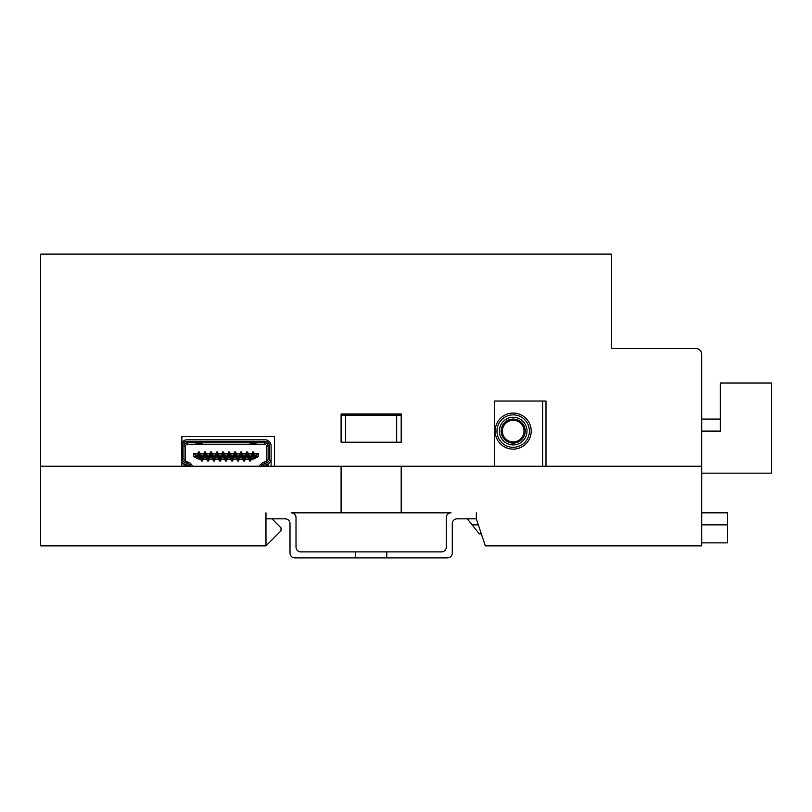 <?xml version="1.0" encoding="UTF-8"?>
<svg xmlns="http://www.w3.org/2000/svg" width="812" height="812" viewBox="0 0 812 812"><rect width="100%" height="100%" fill="white"/><g stroke="black" fill="none" stroke-linecap="round" stroke-linejoin="round"><path stroke-width="1.22" d="M271.979 518.838L280.993 527.851L280.993 530.855L265.971 545.877L40.6 545.877L40.6 466.25L341.091 466.25L341.091 512.829L401.189 512.829L401.189 466.25L701.69 466.25L701.69 545.877L485.332 545.877L476.319 518.838L457.085 518.838A4.811 4.811 0 0 0 452.274 523.638L452.274 553.094A4.811 4.811 0 0 1 447.473 557.895L386.766 557.895L386.766 551.886L441.454 551.886A4.811 4.811 0 0 0 446.265 547.085L446.265 517.63A4.811 4.811 0 0 1 451.076 512.829L401.189 512.829M341.091 512.829L291.214 512.829A4.811 4.811 0 0 1 296.015 517.63L296.015 547.085A4.811 4.811 0 0 0 300.826 551.886L386.766 551.886M345.597 415.165L396.682 415.165L396.682 442.205L345.597 442.205L345.597 415.165L341.091 415.165L341.091 442.205L401.189 442.205L401.189 413.968L341.091 413.968L341.091 442.205M396.682 415.165L401.189 415.165L401.189 442.205M386.766 557.895L294.817 557.895A4.811 4.811 0 0 1 290.006 553.094L290.006 523.638A4.811 4.811 0 0 0 285.205 518.838L265.971 518.838L265.971 545.877M481.323 533.86L479.324 533.86L472.107 524.846L478.319 524.846M701.69 542.873L727.532 542.873L727.532 512.829L701.69 512.829M701.69 524.846L727.532 524.846M472.107 524.846L467.296 518.838M476.319 512.829L476.319 518.838M265.971 518.838L265.971 512.829M355.514 557.895L355.514 551.886M701.69 473.163L771.4 473.163L771.4 383.01L720.315 383.01L720.315 431.091L701.69 431.091M701.69 419.073L720.315 419.073M542.629 401.047L542.629 466.25M513.184 419.073A12.018 12.018 0 0 1 525.202 431.091A12.018 12.018 0 0 1 513.184 443.108A12.018 12.018 0 0 1 501.166 431.091A12.018 12.018 0 0 1 513.184 419.073M513.184 441.911A10.82 10.82 0 0 1 502.364 431.091A10.82 10.82 0 0 1 513.184 420.271A10.82 10.82 0 0 1 524.004 431.091A10.82 10.82 0 0 1 513.184 441.911M513.184 444.915A13.824 13.824 0 0 0 527.008 431.091A13.824 13.824 0 0 0 513.184 417.267A13.824 13.824 0 0 0 499.36 431.091A13.824 13.824 0 0 0 513.184 444.915M499.36 431.091A13.824 13.824 0 0 0 513.184 444.915A13.824 13.824 0 0 0 527.008 431.091A13.824 13.824 0 0 0 513.184 417.267A13.824 13.824 0 0 0 499.36 431.091M513.184 447.321A16.23 16.23 0 0 0 529.404 431.091A16.23 16.23 0 0 0 513.184 414.861A16.23 16.23 0 0 0 496.954 431.091A16.23 16.23 0 0 0 513.184 447.321M513.184 449.117A18.026 18.026 0 0 0 531.21 431.091A18.026 18.026 0 0 0 513.184 413.064A18.026 18.026 0 0 0 495.147 431.091A18.026 18.026 0 0 0 513.184 449.117M201.995 442.814L201.995 444.154L195.986 444.154L195.986 442.814M181.847 442.672A6.009 6.009 0 0 1 186.973 439.81L265.098 439.81A6.009 6.009 0 0 1 271.106 445.818L271.106 458.648A6.009 6.009 0 0 1 266.843 464.393L265.422 464.829A5.41 5.41 0 0 0 263.098 466.25M250.076 442.814L250.076 444.154L256.084 444.154L256.084 442.814M261.088 466.25L261.809 465.428A6.912 6.912 0 0 1 264.986 463.388L266.407 462.962A4.507 4.507 0 0 0 269.604 458.648L269.604 445.818A4.507 4.507 0 0 0 265.098 441.312L186.973 441.312A4.507 4.507 0 0 0 182.467 445.818L182.467 458.648A4.507 4.507 0 0 0 185.664 462.962L187.085 463.388A6.912 6.912 0 0 1 190.262 465.428L190.982 466.25M188.973 466.25A5.41 5.41 0 0 0 186.648 464.829L185.227 464.393A6.009 6.009 0 0 1 181.847 461.784M186.973 441.312L186.973 442.814L265.098 442.814A3.004 3.004 0 0 1 268.102 445.818L268.102 458.648A3.004 3.004 0 0 1 265.971 461.52L264.55 461.957A8.414 8.414 0 0 0 260.682 464.434L259.079 466.25M271.106 456.334L271.106 466.25M192.982 466.25L191.388 464.434A8.414 8.414 0 0 0 187.521 461.957L186.1 461.52A3.004 3.004 0 0 1 183.969 458.648L183.969 445.818A3.004 3.004 0 0 1 186.973 442.814M268.102 466.25L268.102 463.855M183.969 466.25L183.969 463.855M248.634 459.247L245.508 459.247L248.634 458.831L249.325 459.247L249.325 460.993L250.827 460.993L250.827 459.247L251.517 458.831L254.278 458.831L251.517 459.247M242.615 459.247L239.499 459.247L242.615 458.831L243.316 459.247L243.316 460.993L244.818 460.993L244.818 459.247L245.508 459.247M236.607 459.247L233.48 459.247L236.607 458.831L237.297 459.247L237.297 460.993L238.809 460.993L238.809 459.247L239.499 459.247M230.598 459.247L227.472 459.247L230.598 458.831L231.288 459.247L231.288 460.993L232.79 460.993L232.79 459.247L233.48 459.247M224.589 459.247L221.463 459.247L224.589 458.831L225.279 459.247L225.279 460.993L226.781 460.993L226.781 459.247L227.472 459.247M218.58 459.247L215.454 459.247L218.58 458.831L219.27 459.247L219.27 460.993L220.773 460.993L220.773 459.247L221.463 459.247M212.571 459.247L209.445 459.247L212.571 458.831L213.262 459.247L213.262 460.993L214.764 460.993L214.764 459.247L215.454 459.247M206.563 459.247L203.436 459.247L206.563 458.831L207.253 459.247L207.253 460.993L208.755 460.993L208.755 459.247L209.445 459.247M200.432 453.715L203.558 453.715L200.432 454.141L199.742 453.715L199.742 451.979L198.24 451.979L198.24 453.715L193.581 453.715L193.581 456.395L197.783 458.831L200.554 458.831L201.244 459.247L201.244 460.993L202.746 460.993L202.746 459.247L203.436 459.247M200.554 459.247L197.783 458.831M206.441 453.715L209.567 453.715L206.441 454.141L205.751 453.715L205.751 451.979L204.248 451.979L204.248 453.715L203.558 453.715M212.45 453.715L215.576 453.715L212.45 454.141L211.759 453.715L211.759 451.979L210.257 451.979L210.257 453.715L209.567 453.715M218.458 453.715L221.585 453.715L218.458 454.141L217.768 453.715L217.768 451.979L216.266 451.979L216.266 453.715L215.576 453.715M224.467 453.715L227.593 453.715L224.467 454.141L223.777 453.715L223.777 451.979L222.275 451.979L222.275 453.715L221.585 453.715M230.476 453.715L233.602 453.715L230.476 454.141L229.786 453.715L229.786 451.979L228.284 451.979L228.284 453.715L227.593 453.715M236.495 453.715L239.611 453.715L236.495 454.141L235.795 453.715L235.795 451.979L234.292 451.979L234.292 453.715L233.602 453.715M242.504 453.715L245.63 453.715L242.504 454.141L241.814 453.715L241.814 451.979L240.311 451.979L240.311 453.715L239.611 453.715M248.513 453.715L251.639 453.715L248.513 454.141L247.822 453.715L247.822 451.979L246.32 451.979L246.32 453.715L245.63 453.715M254.278 458.831L256.551 457.511L257.018 454.141L253.831 453.715L253.831 451.979L252.329 451.979L252.329 453.715L251.639 453.715M254.521 453.715L258.49 453.715L258.49 456.395L256.551 457.511M266.6 461.246L266.6 446.417A2.101 2.101 0 0 0 264.499 444.316L187.572 444.316A2.101 2.101 0 0 0 185.471 446.417L185.471 461.246M197.549 453.715L195.053 454.141L195.509 457.511M185.471 446.417L183.969 446.417A3.603 3.603 0 0 1 187.572 442.814L187.572 444.316M264.499 444.316L264.499 442.814A3.603 3.603 0 0 1 268.102 446.417L266.6 446.417M258.49 454.141L257.018 454.141M248.634 458.831L248.634 457.988L251.517 457.988L251.517 458.831M185.765 464.565L185.765 465.946L183.969 465.946M185.765 465.946L187.267 466.25M264.793 466.25L268.102 465.946M266.295 465.946L266.295 464.565M254.521 454.141L254.521 454.984L251.639 454.984L251.639 454.141M242.615 458.831L242.615 457.988L245.508 457.988L245.508 458.831M248.513 454.141L248.513 454.984L245.63 454.984L245.63 454.141M236.607 458.831L236.607 457.988L239.499 457.988L239.499 458.831M242.504 454.141L242.504 454.984L239.611 454.984L239.611 454.141M230.598 458.831L230.598 457.988L233.48 457.988L233.48 458.831M236.495 454.141L236.495 454.984L233.602 454.984L233.602 454.141M224.589 458.831L224.589 457.988L227.472 457.988L227.472 458.831M230.476 454.141L230.476 454.984L227.593 454.984L227.593 454.141M218.58 458.831L218.58 457.988L221.463 457.988L221.463 458.831M224.467 454.141L224.467 454.984L221.585 454.984L221.585 454.141M212.571 458.831L212.571 457.988L215.454 457.988L215.454 458.831M218.458 454.141L218.458 454.984L215.576 454.984L215.576 454.141M206.563 458.831L206.563 457.988L209.445 457.988L209.445 458.831M212.45 454.141L212.45 454.984L209.567 454.984L209.567 454.141M200.554 458.831L200.554 457.988L203.436 457.988L203.436 458.831M206.441 454.141L206.441 454.984L203.558 454.984L203.558 454.141M195.053 454.141L193.581 454.141M200.432 454.141L200.432 454.984L197.549 454.984L197.549 454.141M195.682 455.938L256.379 455.938M195.682 457.024L256.379 457.024M254.521 454.984L254.521 453.776M251.639 453.776L252.329 454.375L254.43 453.776L251.73 453.776L251.639 454.984M252.329 454.375L252.329 454.984M253.831 454.375L253.831 454.984M249.325 457.988L248.716 459.186L248.634 457.988M251.517 457.988L251.426 459.186L249.325 458.587M251.517 459.186L248.634 459.186M250.827 457.988L250.827 458.587M248.513 454.984L248.513 453.776M245.63 453.776L246.32 454.375L248.421 453.776L245.711 453.776L245.63 454.984M246.32 454.375L246.32 454.984M247.822 454.375L247.822 454.984M242.504 454.984L242.504 453.776M239.611 453.776L240.311 454.375L242.412 453.776L239.702 453.776L239.611 454.984M240.311 454.375L240.311 454.984M241.814 454.375L241.814 454.984M236.495 454.984L236.495 453.776M233.602 453.776L234.292 454.375L236.404 453.776L233.694 453.776L233.602 454.984M234.292 454.375L234.292 454.984M235.795 454.375L235.795 454.984M230.476 454.984L230.476 453.776M227.593 453.776L228.284 454.375L230.395 453.776L227.685 453.776L227.593 454.984M228.284 454.375L228.284 454.984M229.786 454.375L229.786 454.984M224.467 454.984L224.467 453.776M221.585 453.776L222.275 454.375L224.376 453.776L221.676 453.776L221.585 454.984M222.275 454.375L222.275 454.984M223.777 454.375L223.777 454.984M218.458 454.984L218.458 453.776M215.576 453.776L216.266 454.375L218.367 453.776L215.667 453.776L215.576 454.984M216.266 454.375L216.266 454.984M217.768 454.375L217.768 454.984M212.45 454.984L212.45 453.776M209.567 453.776L210.257 454.375L212.358 453.776L209.658 453.776L209.567 454.984M210.257 454.375L210.257 454.984M211.759 454.375L211.759 454.984M206.441 454.984L206.441 453.776M203.558 453.776L204.248 454.375L206.349 453.776L203.65 453.776L203.558 454.984M204.248 454.375L204.248 454.984M205.751 454.375L205.751 454.984M200.432 454.984L200.432 453.776M197.549 453.776L198.24 454.375L200.341 453.776L197.641 453.776L197.549 454.984M198.24 454.375L198.24 454.984M199.742 454.375L199.742 454.984M243.316 457.988L242.707 459.186L242.615 457.988M245.508 457.988L245.417 459.186L243.316 458.587M245.508 459.186L242.615 459.186M244.818 457.988L244.818 458.587M237.297 457.988L236.698 459.186L236.607 457.988M239.499 457.988L239.408 459.186L237.297 458.587M239.499 459.186L236.607 459.186M238.809 457.988L238.809 458.587M231.288 457.988L230.689 459.186L230.598 457.988M233.48 457.988L233.399 459.186L231.288 458.587M233.48 459.186L230.598 459.186M232.79 457.988L232.79 458.587M225.279 457.988L224.68 459.186L224.589 457.988M227.472 457.988L227.39 459.186L225.279 458.587M227.472 459.186L224.589 459.186M226.781 457.988L226.781 458.587M219.27 457.988L218.672 459.186L218.58 457.988M221.463 457.988L221.371 459.186L219.27 458.587M221.463 459.186L218.58 459.186M220.773 457.988L220.773 458.587M213.262 457.988L212.663 459.186L212.571 457.988M215.454 457.988L215.363 459.186L213.262 458.587M215.454 459.186L212.571 459.186M214.764 457.988L214.764 458.587M207.253 457.988L206.654 459.186L206.563 457.988M209.445 457.988L209.354 459.186L207.253 458.587M209.445 459.186L206.563 459.186M208.755 457.988L208.755 458.587M201.244 457.988L200.645 459.186L200.554 457.988M203.436 457.988L203.345 459.186L201.244 458.587M203.436 459.186L200.554 459.186M202.746 457.988L202.746 458.587M353.108 415.165L353.108 413.968M389.171 413.968L389.171 415.165M611.537 282.647L611.537 348.46L695.671 348.46A6.009 6.009 0 0 1 701.69 354.468L701.69 466.25L545.989 466.25L545.989 401.047L494.305 401.047L494.305 466.25L274.527 466.25L274.527 436.501L181.847 436.501L181.847 466.25L40.6 466.25L40.6 254.105L611.537 254.105L611.537 348.46L695.671 348.46M201.995 443.169L195.986 443.169M250.076 443.169L256.084 443.169M190.262 465.428L191.388 464.434M187.521 461.957L187.085 463.388M185.664 462.962L186.1 461.52M182.467 458.648L183.969 458.648M182.467 445.818L183.969 445.818M265.098 441.312L265.098 442.814M269.604 445.818L268.102 445.818M269.604 458.648L268.102 458.648M266.407 462.962L265.971 461.52M264.986 463.388L264.55 461.957M260.682 464.434L261.809 465.428"/></g></svg>
